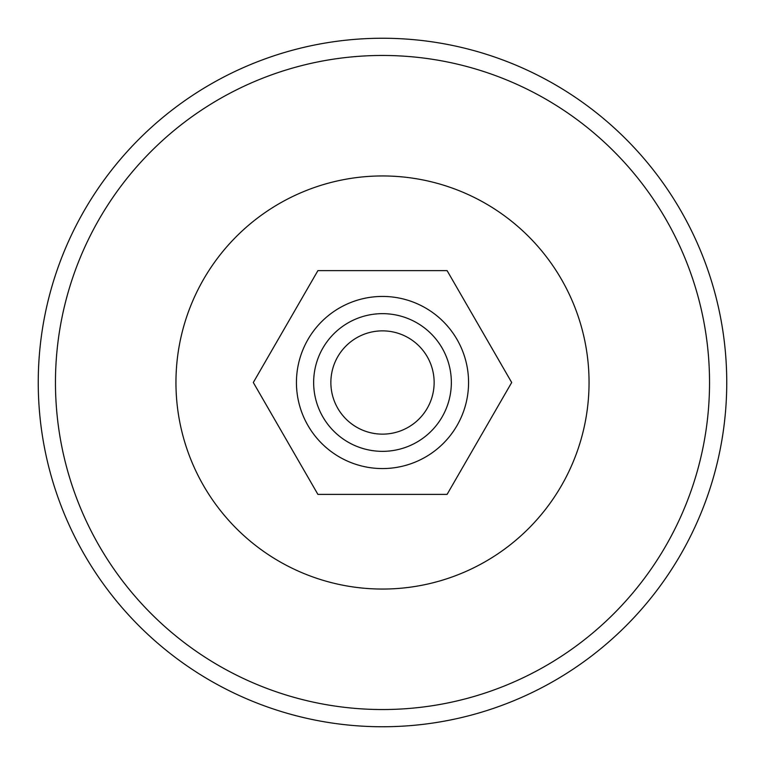 <?xml version="1.0" encoding="UTF-8"?>
<svg xmlns="http://www.w3.org/2000/svg" width="765" height="765" viewBox="0 0 765 765"><rect width="100%" height="100%" fill="white"/><g stroke="black" fill="none" stroke-linecap="round" stroke-linejoin="round"><path stroke-width="1.15" d="M38.25 382.5A344.25 344.25 0 0 0 382.5 726.75A344.25 344.25 0 0 0 726.75 382.5A344.25 344.25 0 0 0 382.5 38.25A344.25 344.25 0 0 0 38.25 382.5A344.25 344.25 0 0 0 382.5 726.75A344.25 344.25 0 0 0 726.75 382.5A344.25 344.25 0 0 0 382.5 38.25A344.25 344.25 0 0 0 38.25 382.5M382.5 175.95A206.55 206.55 0 0 0 175.95 382.5A206.55 206.55 0 0 0 382.5 589.05A206.55 206.55 0 0 0 589.05 382.5A206.55 206.55 0 0 0 382.5 175.95M382.5 330.863A51.638 51.638 0 0 0 330.863 382.5A51.638 51.638 0 0 0 382.5 434.138A51.638 51.638 0 0 0 434.138 382.5A51.638 51.638 0 0 0 382.5 330.863M382.5 313.65A68.85 68.85 0 0 1 451.35 382.5A68.85 68.85 0 0 1 382.5 451.35A68.85 68.85 0 0 1 313.65 382.5A68.85 68.85 0 0 1 382.5 313.65M447.095 270.619L317.905 270.619L253.311 382.5L317.905 494.381L447.095 494.381L511.689 382.5L447.095 270.619M55.463 382.5A327.038 327.038 0 0 0 382.5 709.538A327.038 327.038 0 0 0 709.538 382.5A327.038 327.038 0 0 0 382.5 55.463A327.038 327.038 0 0 0 55.463 382.5M382.5 296.438A86.062 86.062 0 0 1 468.562 382.5A86.062 86.062 0 0 1 382.5 468.562A86.062 86.062 0 0 1 296.438 382.5A86.062 86.062 0 0 1 382.5 296.438"/></g></svg>
